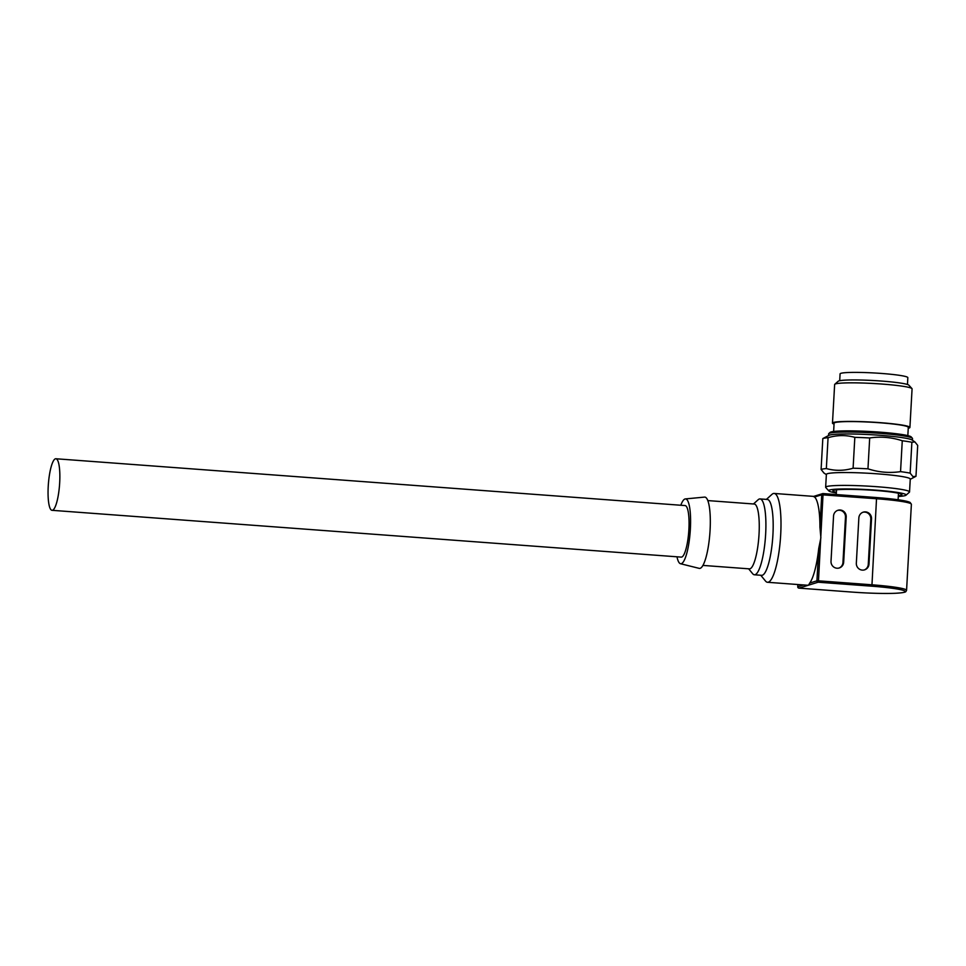 <?xml version="1.0" encoding="UTF-8"?>
<svg xmlns="http://www.w3.org/2000/svg" width="966" height="966" viewBox="0 0 966 966"><rect width="100%" height="100%" fill="white"/><g stroke="black" fill="none" stroke-linecap="round" stroke-linejoin="round"><path stroke-width="1.45" d="M818.733 548.434A44.533 9.636 94.3 0 1 809.713 583.053L816.922 580.82L818.733 548.434L820.883 537.808L819.929 527.17L821.74 494.785L814.531 497.007A44.533 9.636 94.3 0 1 819.929 527.17M813.505 496.536L814.531 497.007L813.505 496.536M766.4 499.398L771.919 494.399A44.533 9.636 94.3 0 1 774.128 493.445A44.533 9.636 94.3 0 1 780.685 534.814A44.533 9.636 94.3 0 1 767.523 582.281A44.533 9.636 94.3 0 1 765.47 581.013L760.761 575.253M754.398 574.782L761.679 575.325A38.036 8.235 -85.7 0 0 772.921 534.79A38.036 8.235 -85.7 0 0 767.318 499.458L760.037 498.927A38.036 8.235 94.3 0 1 765.64 534.246A38.036 8.235 94.3 0 1 754.398 574.782A38.036 8.235 94.3 0 1 752.647 573.695L748.638 568.805M753.468 503.974L758.153 499.736A38.036 8.235 94.3 0 1 760.037 498.927M702.958 565.412L749.435 568.865A32.506 7.04 -85.7 0 0 759.035 534.222A32.506 7.04 -85.7 0 0 754.253 504.035L707.776 500.581M685.317 498.927L704.516 497.104A35.754 7.74 94.3 0 1 710.07 530.31A35.754 7.74 94.3 0 1 699.215 568.37L680.499 563.721A32.506 7.04 -85.7 0 0 690.364 529.114A32.506 7.04 -85.7 0 0 685.317 498.927A32.506 7.04 -85.7 0 0 680.825 505.242M676.985 556.802A32.506 7.04 -85.7 0 0 680.499 563.721M55.871 458.753L685.075 505.568A25.853 5.591 94.3 0 1 688.818 530.66A25.853 5.591 94.3 0 1 681.718 557.068A25.853 5.591 94.3 0 1 681.247 557.116L52.043 510.314A25.853 5.591 -85.7 0 0 52.514 510.265A25.853 5.591 -85.7 0 0 59.614 483.857A25.853 5.591 -85.7 0 0 55.871 458.753A25.853 5.591 -85.7 0 0 55.4 458.814A25.853 5.591 -85.7 0 0 48.3 485.222A25.853 5.591 -85.7 0 0 52.043 510.314M809.713 583.053L808.542 585.167L807.117 585.215L767.523 582.281M868.989 564.12L871.525 518.839A6.496 6.327 -107.2 0 0 863.278 512.149A6.496 6.327 -107.2 0 0 858.859 517.897L856.335 563.178A6.496 6.327 -107.2 0 0 864.582 569.855A6.496 6.327 -107.2 0 0 868.989 564.12L868.277 564.337A6.496 6.327 -107.2 0 1 864.22 569.964M833.549 516.013L831.014 561.294A6.496 6.327 -107.2 0 0 839.261 567.972A6.496 6.327 -107.2 0 0 843.668 562.236L846.204 516.955A6.496 6.327 -107.2 0 0 837.957 510.265A6.496 6.327 -107.2 0 0 833.549 516.013M862.916 512.27A6.496 6.327 -107.2 0 1 870.801 519.056L868.277 564.337M837.594 510.398A6.496 6.327 -107.2 0 1 845.479 517.172L842.956 562.454A6.496 6.327 -107.2 0 1 838.899 568.08M898.32 495.8A34.571 2.862 -176.8 0 0 901.942 494.737A34.571 2.862 -176.8 0 0 901.459 494.218A34.571 2.862 -176.8 0 0 864.594 489.786A34.571 2.862 -176.8 0 0 832.897 490.873A34.571 2.862 -176.8 0 0 833.38 491.392A34.571 2.862 -176.8 0 0 836.375 492.334M836.339 492.986A38.773 3.2 3.2 0 1 829.251 491.223A38.773 3.2 3.2 0 1 828.828 490.909A38.773 3.2 3.2 0 1 862.662 489.351A38.773 3.2 3.2 0 1 905.589 494.387A38.773 3.2 3.2 0 1 905.987 495.22A38.773 3.2 3.2 0 1 898.283 496.452M828.828 490.909L825.785 487.54A42.009 3.478 3.2 0 1 825.652 487.238A42.009 3.478 3.2 0 1 864.172 485.934A42.009 3.478 3.2 0 1 908.946 491.296A42.009 3.478 3.2 0 1 909.537 491.935A42.009 3.478 3.2 0 1 909.38 492.213L905.987 495.22M909.537 491.935L910.262 479.076A42.009 3.478 -176.8 0 0 909.67 478.436A42.009 3.478 -176.8 0 0 864.896 473.074A42.009 3.478 -176.8 0 0 826.377 474.378L825.652 487.238M912.955 476.636L915.973 476.298L917.7 445.423L914.899 441.921L911.88 442.259A48.469 4.009 -176.8 0 0 902.268 440.762C891.546 437.272 880.69 436.33 869.69 437.96A48.469 4.009 -176.8 0 0 854.825 437.344C846.047 434.893 837.124 435.014 828.067 437.695L826.341 468.558C835.119 470.997 844.043 470.889 853.099 468.208A48.469 4.009 3.2 0 1 867.963 468.824C878.686 472.326 889.541 473.255 900.541 471.637A48.469 4.009 3.2 0 1 910.153 473.135L912.955 476.636M910.25 479.305L915.973 476.298M823.889 472.954L821.1 469.44A48.469 4.009 3.2 0 1 826.341 468.558M821.1 469.44L822.815 438.576L828.961 435.34A42.009 3.478 3.2 0 1 869.955 434.64A42.009 3.478 3.2 0 1 911.832 439.856A42.009 3.478 3.2 0 1 912.037 439.989L914.899 441.921M828.067 437.695A48.469 4.009 -176.8 0 0 822.815 438.576M912.435 440.242L912.52 438.552A42.009 3.478 -176.8 0 0 912.399 438.262A42.009 3.478 -176.8 0 0 911.94 437.924A42.009 3.478 -176.8 0 0 868.893 432.647A42.009 3.478 -176.8 0 0 828.804 433.589A42.009 3.478 -176.8 0 0 828.647 433.867L828.55 435.557M912.399 438.262L911.18 436.91A40.717 3.369 -176.8 0 0 910.733 436.584A40.717 3.369 -176.8 0 0 869.014 431.464A40.717 3.369 -176.8 0 0 830.156 432.382L828.804 433.589M907.835 435.63L908.294 427.358A37.155 3.067 -176.8 0 0 907.774 426.803A37.155 3.067 -176.8 0 0 868.168 422.045A37.155 3.067 -176.8 0 0 834.093 423.205L833.634 431.476M834.044 424.122A38.773 3.2 3.2 0 1 833.03 423.7A38.773 3.2 3.2 0 1 832.475 423.12A38.773 3.2 3.2 0 1 868.036 421.9A38.773 3.2 3.2 0 1 909.368 426.863A38.773 3.2 3.2 0 1 909.912 427.443A38.773 3.2 3.2 0 1 908.245 428.264M909.912 427.443L912.073 388.863A38.773 3.2 -176.8 0 0 911.952 388.586A38.773 3.2 -176.8 0 0 911.518 388.284A38.773 3.2 -176.8 0 0 871.791 383.405A38.773 3.2 -176.8 0 0 834.781 384.275A38.773 3.2 -176.8 0 0 834.636 384.528L832.475 423.12M911.952 388.586L908.909 385.217A35.549 2.934 -176.8 0 0 908.523 384.927A35.549 2.934 -176.8 0 0 872.105 380.459A35.549 2.934 -176.8 0 0 838.174 381.256L834.781 384.275M907.46 384.504L907.835 377.658A33.931 2.801 -176.8 0 0 902.63 375.859A33.931 2.801 -176.8 0 0 864.642 372.55A33.931 2.801 -176.8 0 0 840.082 373.866L839.708 380.713M911.88 442.259L910.153 473.135M900.541 471.637L902.268 440.762M869.69 437.96L867.963 468.824M853.099 468.208L854.825 437.344M909.936 503.262A43.241 3.574 -176.8 0 0 877.007 497.599L823.092 493.578L818.48 580.82L871.972 584.804L876.585 497.55L823.092 493.578A1.304 1.304 0 0 0 822.621 493.626A1.304 1.268 -107.2 0 1 823.068 493.578M876.983 497.587C895.953 499.144 907.002 500.762 910.129 502.453L911.385 504.3A44.533 3.683 -176.8 0 0 877.188 498.794A44.533 3.683 -176.8 0 0 876.778 498.758L821.74 494.785A1.304 1.268 -107.2 0 1 822.621 493.626L813.686 496.391M871.61 586.181L818.117 582.208L798.979 588.125L852.459 592.11A43.241 3.574 -176.8 0 0 852.833 592.134A43.241 3.574 -176.8 0 0 904.164 592.267A43.241 3.574 -176.8 0 0 871.61 586.181L871.972 584.804A44.533 3.683 3.2 0 1 906.567 590.335L911.385 504.3M816.922 580.82L818.48 580.82L818.117 582.208A1.304 1.268 -107.2 0 1 816.922 580.82M870.801 519.056L871.525 518.839M843.668 562.236L842.956 562.454M845.479 517.172L846.204 516.955M798.954 588.125L798.918 588.125A1.304 1.304 0 0 1 797.747 586.76L797.783 586.736A1.304 1.268 72.8 0 0 798.979 588.125L852.809 592.134C869.388 593.305 883.407 593.692 894.878 593.305C906.458 592.677 905.661 591.603 905.854 591.615L906.567 590.335M797.904 584.539L797.783 586.736L803.543 584.949M836.254 494.556L836.52 489.81M774.128 493.445L813.722 496.391M797.747 586.76L797.868 584.539M898.102 499.76L898.465 493.276M826.365 474.62L823.636 472.797"/></g></svg>
